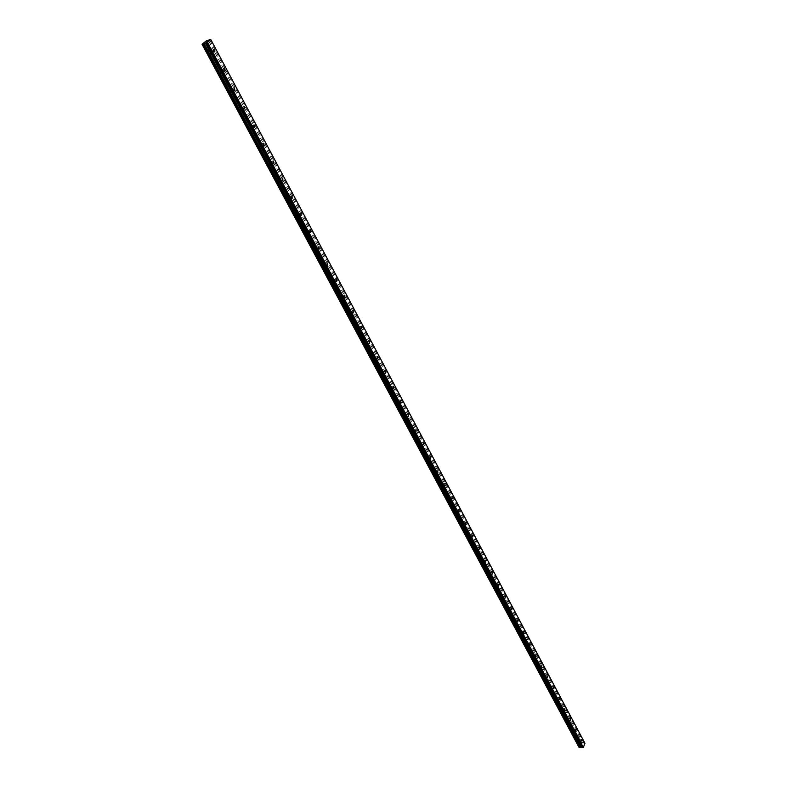 <?xml version="1.0" encoding="UTF-8"?>
<svg xmlns="http://www.w3.org/2000/svg" width="787" height="787" viewBox="0 0 787 787"><rect width="100%" height="100%" fill="white"/><g stroke="black" fill="none" stroke-linecap="round" stroke-linejoin="round"><path stroke-width="0.59" stroke-dasharray="3.94 2.95" d="M578.868 747.03L580.334 743.322L581.465 742.928L206.833 40.678M584.948 743.302L210.631 39.35L584.79 743.085L581.544 743.164L206.922 40.796L581.465 742.928M218.255 72.601L219.376 73.653C220.94 72.857 220.822 71.578 219.012 69.836L218.255 72.601M228.397 91.538L229.489 92.561C231.044 91.774 230.935 90.505 229.155 88.774L228.397 91.538M238.392 110.18L239.445 111.183C240.989 110.396 240.891 109.147 239.15 107.435L238.392 110.18M248.23 128.556L249.253 129.521C250.778 128.753 250.689 127.514 248.987 125.812L248.23 128.556M257.92 146.648L258.913 147.592C260.428 146.825 260.349 145.595 258.687 143.913L257.92 146.648M267.472 164.473L268.436 165.388C269.931 164.631 269.862 163.421 268.229 161.738L267.472 164.473M276.886 182.033L277.821 182.928C279.296 182.181 279.237 180.971 277.644 179.308L276.886 182.033M286.153 199.337L287.058 200.203C288.534 199.465 288.475 198.275 286.911 196.622L286.153 199.337M295.292 216.395L296.168 217.232C297.624 216.504 297.584 215.323 296.04 213.68L295.292 216.395M304.294 233.208L305.149 234.024C306.586 233.296 306.556 232.126 305.051 230.502L304.294 233.208M313.177 249.774L314.003 250.571C315.43 249.853 315.4 248.682 313.924 247.069L313.177 249.774M321.922 266.104L322.729 266.882C324.136 266.163 324.116 265.012 322.67 263.409L321.922 266.104M330.55 282.208L331.337 282.956C332.724 282.258 332.714 281.107 331.288 279.523L330.55 282.208M339.059 298.086L339.817 298.814C341.194 298.116 341.184 296.974 339.797 295.4L339.059 298.086M347.441 313.738L348.179 314.456C349.546 313.757 349.546 312.626 348.179 311.062L347.441 313.738M355.714 329.182L356.432 329.871C357.78 329.182 357.78 328.061 356.442 326.507L355.714 329.182M363.869 344.401L364.568 345.08C365.906 344.401 365.916 343.28 364.597 341.745L363.869 344.401M371.917 359.423L372.595 360.082C373.914 359.403 373.933 358.301 372.644 356.767L371.917 359.423M379.855 374.238L380.514 374.887C381.823 374.209 381.843 373.107 380.574 371.582L379.855 374.238M387.686 388.857L388.335 389.486C389.614 388.808 389.644 387.716 388.404 386.21L387.686 388.857M395.418 403.278L396.038 403.888C397.317 403.219 397.346 402.137 396.127 400.632L395.418 403.278M403.042 417.513L403.642 418.104C404.902 417.444 404.941 416.362 403.741 414.867L403.042 417.513M410.558 431.551L411.158 432.132C412.398 431.473 412.437 430.4 411.267 428.925L410.558 431.551M417.986 445.412L418.566 445.983C419.796 445.314 419.835 444.252 418.684 442.786L417.986 445.412M425.314 459.096L425.875 459.647C427.095 458.988 427.134 457.926 426.003 456.47L425.314 459.096M432.545 472.594L433.096 473.135C434.296 472.475 434.345 471.423 433.234 469.977L432.545 472.594M439.687 485.923L440.218 486.445C441.409 485.795 441.458 484.753 440.376 483.307L439.687 485.923M446.741 499.076L447.262 499.597C448.433 498.948 448.482 497.905 447.419 496.469L446.741 499.076M453.696 512.071L454.207 512.573C455.368 511.924 455.417 510.891 454.374 509.464L453.696 512.071M460.572 524.899L461.064 525.391C462.215 524.742 462.274 523.709 461.241 522.302L460.572 524.899M467.36 537.57L467.842 538.042C468.973 537.403 469.032 536.38 468.019 534.973L467.36 537.57M474.059 550.074L474.531 550.546C475.653 549.906 475.712 548.883 474.718 547.486L474.059 550.074M480.68 562.43L481.132 562.892C482.244 562.252 482.303 561.229 481.329 559.842L480.68 562.43M487.222 574.638L487.665 575.081C488.757 574.441 488.825 573.438 487.861 572.051L487.222 574.638M493.675 586.689L494.108 587.122C495.19 586.492 495.259 585.479 494.315 584.111L493.675 586.689M500.05 598.592L500.483 599.025C501.545 598.386 501.614 597.392 500.689 596.025L500.05 598.592M506.356 610.358L506.769 610.781C507.831 610.141 507.9 609.148 506.985 607.79L506.356 610.358M512.583 621.986L512.986 622.389C514.029 621.76 514.108 620.766 513.203 619.418L512.583 621.986M518.741 633.466L519.135 633.869C520.158 633.23 520.237 632.246 519.351 630.908L518.741 633.466M524.821 644.819L525.431 642.261L524.821 644.819M530.822 656.033L531.432 653.485L530.822 656.033M536.764 667.11L537.364 664.572L536.764 667.11M542.627 678.069L543.227 675.531L542.627 678.069M548.431 688.891L549.021 686.362L548.431 688.891M554.166 699.594L554.746 697.066L554.166 699.594M559.832 710.179L560.413 707.651L559.832 710.179M565.44 720.636L566.01 718.118L565.44 720.636M570.978 730.975L571.539 728.467L570.978 730.975M576.458 741.206L577.019 738.688L576.458 741.206M207.945 53.368L209.106 54.451C210.69 53.644 210.552 52.355 208.703 50.594L207.945 53.368M210.286 52.562L211.447 53.654C213.031 52.837 212.893 51.548 211.044 49.788L210.286 52.562M210.641 52.257L211.378 52.955C212.382 52.434 212.293 51.617 211.123 50.496L210.641 52.257M578.504 741.285L579.065 738.767L578.504 741.285M578.661 740.882L579.016 739.288L578.661 740.882M573.034 731.054L573.595 728.536L573.034 731.054M573.192 730.651L573.546 729.047L573.192 730.651M567.496 720.695L568.066 718.177L567.496 720.695M567.663 720.302L568.027 718.698L567.663 720.302M561.898 710.228L562.479 707.7L561.898 710.228M562.066 709.835L562.43 708.221L562.066 709.835M556.242 699.643L556.822 697.105L556.242 699.643M556.409 699.24L556.773 697.636L556.409 699.24M550.507 688.93L551.097 686.392L550.507 688.93M550.684 688.527L551.057 686.913L550.684 688.527M544.712 678.089L545.312 675.551L544.712 678.089M544.889 677.696L545.263 676.072L544.889 677.696M538.859 667.12L539.449 664.582L538.859 667.12M539.026 666.727L539.41 665.113L539.026 666.727M532.927 656.033L533.527 653.476L532.927 656.033M533.104 655.64L533.488 654.017L533.104 655.64M526.926 644.799L527.526 642.251L526.926 644.799M527.103 644.405L527.487 642.782L527.103 644.405M520.846 633.446L521.24 633.84C522.273 633.21 522.342 632.227 521.466 630.889L520.846 633.446M521.033 633.053L521.427 631.42L521.033 633.053M514.698 621.946L515.101 622.36C516.144 621.72 516.223 620.727 515.318 619.389L514.698 621.946M514.885 621.553L515.278 619.92L514.885 621.553M508.481 610.309L508.894 610.732C509.946 610.092 510.015 609.099 509.11 607.741L508.481 610.309M508.668 609.925L509.071 608.282L508.668 609.925M502.185 598.533L502.608 598.966C503.68 598.327 503.749 597.323 502.814 595.966L502.185 598.533M502.381 598.15L502.775 596.507L502.381 598.15M495.81 586.62L496.243 587.053C497.325 586.413 497.394 585.41 496.449 584.043L495.81 586.62M496.007 586.226L496.41 584.584L496.007 586.226M489.357 574.549L489.809 574.992C490.901 574.353 490.96 573.349 490.006 571.962L489.357 574.549M489.563 574.156L489.967 572.513L489.563 574.156M482.825 562.331L483.287 562.794C484.389 562.144 484.458 561.131 483.474 559.744L482.825 562.331M483.031 561.948L483.444 560.295L483.031 561.948M476.214 549.965L476.686 550.428C477.807 549.788 477.866 548.765 476.873 547.368L476.214 549.965M476.42 549.582L476.833 547.929L476.42 549.582M469.524 537.442L469.996 537.914C471.128 537.275 471.197 536.252 470.183 534.845L469.524 537.442M469.731 537.059L470.144 535.406L469.731 537.059M462.736 524.762L463.228 525.254C464.379 524.604 464.438 523.571 463.405 522.155L462.736 524.762M462.953 524.378L463.376 522.716L462.953 524.378M455.87 511.914L456.381 512.416C457.542 511.766 457.591 510.733 456.549 509.307L455.87 511.914M456.086 511.53L456.519 509.878L456.086 511.53M448.924 498.909L449.436 499.42C450.607 498.771 450.666 497.728 449.593 496.292L448.924 498.909M449.141 498.525L449.564 496.863L449.141 498.525M441.881 485.736L442.412 486.258C443.593 485.609 443.642 484.556 442.56 483.12L441.881 485.736M442.097 485.353L442.53 483.69L442.097 485.353M434.739 472.387L435.29 472.928C436.49 472.279 436.539 471.216 435.427 469.77L434.739 472.387M434.965 472.013L435.408 470.341L434.965 472.013M427.518 458.87L428.079 459.421C429.289 458.762 429.338 457.709 428.207 456.244L427.518 458.87M427.744 458.496L428.187 456.824L427.744 458.496M420.189 445.176L420.77 445.747C421.999 445.078 422.039 444.016 420.888 442.54L420.189 445.176M420.425 444.803L420.868 443.13L420.425 444.803M412.772 431.296L413.362 431.886C414.611 431.217 414.641 430.145 413.47 428.659L412.772 431.296M413.008 430.922L413.45 429.249L413.008 430.922M405.256 417.238L405.866 417.838C407.125 417.169 407.154 416.087 405.964 414.601L405.256 417.238M405.492 416.864L405.944 415.182L405.492 416.864M397.642 402.993L398.261 403.603C399.54 402.934 399.56 401.842 398.35 400.347L397.642 402.993M397.878 402.619L398.33 400.937L397.878 402.619M389.919 388.552L390.559 389.181C391.847 388.503 391.867 387.411 390.637 385.896L389.919 388.552M390.165 388.178L390.578 388.581L390.618 386.496L390.165 388.178M382.098 373.914L382.757 374.563C384.056 373.884 384.076 372.782 382.816 371.257L382.098 373.914M382.344 373.55L382.767 373.963L382.807 371.858L382.344 373.55M374.159 359.079L374.838 359.738C376.156 359.059 376.176 357.947 374.887 356.413L374.159 359.079M374.415 358.715L374.848 359.138L374.878 357.023L374.415 358.715M366.122 344.037L366.821 344.716C368.149 344.027 368.159 342.916 366.85 341.371L366.122 344.037M366.378 343.673L366.821 344.106L366.84 341.981L366.378 343.673M357.967 328.789L358.685 329.487C360.033 328.799 360.033 327.677 358.695 326.113L357.967 328.789M358.233 328.435L358.695 328.877L358.695 326.733L358.233 328.435M349.703 313.334L350.441 314.043C351.799 313.354 351.799 312.223 350.441 310.649L349.703 313.334M349.969 312.97L350.441 313.433L350.441 311.268L349.969 312.97M341.322 297.653L342.079 298.391C343.457 297.683 343.447 296.551 342.06 294.968L341.322 297.653M341.597 297.299L342.079 297.771L342.06 295.587L341.597 297.299M332.822 281.756L333.599 282.513C334.996 281.805 334.977 280.654 333.56 279.06L332.822 281.756M333.098 281.402L333.599 281.884L333.57 279.69L333.098 281.402M324.205 265.632L325.001 266.409C326.408 265.691 326.389 264.54 324.942 262.937L324.205 265.632M324.48 265.278L324.992 265.77L324.952 263.566L324.48 265.278M315.459 249.272L316.285 250.069C317.702 249.351 317.682 248.19 316.207 246.577L315.459 249.272M315.744 248.928L316.276 249.44L316.217 247.207L315.744 248.928M306.586 232.686L307.442 233.503C308.878 232.775 308.838 231.604 307.333 229.971L306.586 232.686M306.881 232.342L307.422 232.863L307.353 230.611L306.881 232.342M297.584 215.845L298.47 216.691C299.916 215.963 299.877 214.772 298.342 213.139L297.584 215.845M297.88 215.51L298.44 216.041L298.362 213.779L297.88 215.51M288.455 198.767L289.36 199.632C290.826 198.895 290.777 197.704 289.213 196.052L288.455 198.767M288.76 198.432L289.331 198.983L289.232 196.701L288.76 198.432M279.188 181.433L280.123 182.328C281.608 181.581 281.539 180.38 279.946 178.708L279.188 181.433M279.493 181.099L280.093 181.669L279.975 179.367L279.493 181.099M269.784 163.844L270.748 164.768C272.243 164.011 272.174 162.791 270.541 161.119L269.784 163.844M270.098 163.519L270.708 164.099L270.58 161.778L270.098 163.519M260.241 145.998L261.235 146.933C262.74 146.175 262.661 144.946 260.999 143.254L260.241 145.998M260.556 145.664L261.186 146.264L261.038 143.923L260.556 145.664M250.551 127.868L251.574 128.842C253.099 128.074 253.011 126.835 251.309 125.123L250.551 127.868M250.876 127.553L251.525 128.163L251.358 125.802L250.876 127.553M240.714 109.472L241.766 110.475C243.311 109.688 243.213 108.439 241.471 106.717L240.714 109.472M241.048 109.157L241.717 109.786L241.53 107.406L241.048 109.157M230.729 90.79L231.821 91.823C233.365 91.036 233.257 89.767 231.486 88.036L230.729 90.79M231.063 90.475L231.762 91.135L231.545 88.724L231.063 90.475M220.586 71.824L221.708 72.886C223.282 72.079 223.154 70.81 221.344 69.059L220.586 71.824M220.931 71.519L221.649 72.188C222.642 71.676 222.564 70.869 221.413 69.758L220.931 71.519M581.022 742.908L206.312 40.855M581.77 743.322L207.011 40.776L581.8 743.341M581.888 743.459L207.089 40.816M581.957 743.499L207.158 40.806M583.019 743.538L208.368 40.383M583.108 743.508L208.486 40.324M583.846 743.056L209.539 39.743M583.934 743.026L209.657 39.684M584.948 743.292L210.719 39.419M580.334 743.322L205.348 41.386M580.422 743.262L205.466 41.318M580.934 742.958L206.194 40.924M581.544 743.164L206.814 40.786M579.134 747.247L202.279 44.229M209.106 54.451L211.447 53.654M208.703 50.594L211.044 49.788M211.378 52.955L214.241 51.972M211.123 50.496L213.425 49.699M576.763 741.521L578.819 741.6M577.019 738.688L579.065 738.767M578.858 741.088L581.367 741.187M579.016 739.288L581.396 739.377M571.293 731.31L573.349 731.379M571.539 728.467L573.595 728.536M573.398 730.857L575.907 730.946M573.546 729.047L575.927 729.126M565.764 720.971L567.821 721.03M566.01 718.118L568.066 718.177M567.87 720.518L570.388 720.587M568.027 718.698L570.408 718.767M560.167 710.523L562.233 710.572M560.413 707.651L562.479 707.7M562.282 710.051L564.81 710.11M562.43 708.221L564.82 708.28M554.51 699.948L556.576 699.987M554.746 697.066L556.822 697.105M556.625 699.466L559.163 699.515M556.773 697.636L559.163 697.676M548.785 689.255L550.861 689.284M549.021 686.362L551.097 686.392M550.9 688.753L553.448 688.792M551.057 686.913L553.448 686.953M542.991 678.433L545.076 678.453M543.227 675.531L545.312 675.551M545.116 677.922L547.673 677.951M545.263 676.072L547.663 676.102M537.128 667.484L539.223 667.494M537.364 664.572L539.449 664.582M539.262 666.963L541.83 666.982M539.41 665.113L541.81 665.113M531.195 656.407L533.301 656.407M531.432 653.485L533.527 653.476M533.34 655.876L535.908 655.876M533.488 654.017L535.888 654.007M525.204 645.202L527.31 645.192M525.431 642.261L527.526 642.251M527.349 644.661L529.926 644.642M527.487 642.782L529.887 642.772M519.135 633.869L521.24 633.84M519.351 630.908L521.466 630.889M521.279 633.309L523.867 633.279M521.427 631.42L523.827 631.39M512.986 622.389L515.101 622.36M513.203 619.418L515.318 619.389M515.141 621.819L517.738 621.769M515.278 619.92L517.689 619.881M506.769 610.781L508.894 610.732M506.985 607.79L509.11 607.741M508.933 610.191L511.53 610.132M509.071 608.282L511.481 608.233M500.483 599.025L502.608 598.966M500.689 596.025L502.814 595.966M502.647 598.415L505.254 598.346M502.775 596.507L505.185 596.438M494.108 587.122L496.243 587.053M494.315 584.111L496.449 584.043M496.282 586.502L498.899 586.413M496.41 584.584L498.82 584.505M487.665 575.081L489.809 574.992M487.861 572.051L490.006 571.962M489.839 574.441L492.465 574.343M489.967 572.513L492.377 572.415M481.132 562.892L483.287 562.794M481.329 559.842L483.474 559.744M483.316 562.233L485.953 562.115M483.444 560.295L485.854 560.187M474.531 550.546L476.686 550.428M474.718 547.486L476.873 547.368M476.715 549.877L479.362 549.739M476.833 547.929L479.253 547.801M467.842 538.042L469.996 537.914M468.019 534.973L470.183 534.845M470.036 537.364L472.682 537.206M470.144 535.406L472.564 535.258M461.064 525.391L463.228 525.254M461.241 522.302L463.405 522.155M463.268 524.683L465.924 524.516M463.376 522.716L465.786 522.558M454.207 512.573L456.381 512.416M454.374 509.464L456.549 509.307M456.411 511.855L459.077 511.658M456.519 509.878L458.929 509.701M447.262 499.597L449.436 499.42M447.419 496.469L449.593 496.292M449.466 498.86L452.141 498.643M449.564 496.863L451.984 496.676M440.218 486.445L442.412 486.258M440.376 483.307L442.56 483.12M442.432 485.687L445.117 485.461M442.53 483.69L444.94 483.484M433.096 473.135L435.29 472.928M433.234 469.977L435.427 469.77M435.319 472.357L438.005 472.102M435.408 470.341L437.818 470.114M425.875 459.647L428.079 459.421M426.003 456.47L428.207 456.244M428.098 458.851L430.794 458.575M428.187 456.824L430.597 456.578M418.566 445.983L420.77 445.747M418.684 442.786L420.888 442.54M420.789 445.167L423.495 444.871M420.868 443.13L423.278 442.865M411.158 432.132L413.362 431.886M411.267 428.925L413.47 428.659M413.382 431.296L416.097 430.991M413.45 429.249L415.861 428.974M403.642 418.104L405.866 417.838M403.741 414.867L405.964 414.601M405.885 417.248L408.601 416.913M405.944 415.182L408.355 414.887M396.038 403.888L398.261 403.603M396.127 400.632L398.35 400.347M398.281 403.013L401.006 402.659M398.33 400.937L400.74 400.622M388.335 389.486L390.559 389.181M388.404 386.21L390.637 385.896M390.578 388.581L393.303 388.207M390.618 386.496L393.018 386.161M380.514 374.887L382.757 374.563M380.574 371.582L382.816 371.257M382.767 373.963L385.502 373.559M382.807 371.858L385.197 371.503M372.595 360.082L374.838 359.738M372.644 356.767L374.887 356.413M374.848 359.138L377.593 358.715M374.878 357.023L377.268 356.649M364.568 345.08L366.821 344.716M364.597 341.745L366.85 341.371M366.821 344.106L369.575 343.663M366.84 341.981L369.231 341.588M356.432 329.871L358.685 329.487M356.442 326.507L358.695 326.113M358.695 328.877L361.449 328.405M358.695 326.733L361.085 326.32M348.179 314.456L350.441 314.043M348.179 311.062L350.441 310.649M350.441 313.433L353.215 312.931M350.441 311.268L352.822 310.835M339.817 298.814L342.079 298.391M339.797 295.4L342.06 294.968M342.079 297.771L344.854 297.24M342.06 295.587L344.44 295.135M331.337 282.956L333.599 282.513M331.288 279.523L333.56 279.06M333.599 281.884L336.383 281.333M333.57 279.69L335.951 279.218M322.729 266.882L325.001 266.409M322.67 263.409L324.942 262.937M324.992 265.77L327.786 265.189M324.952 263.566L327.333 263.065M314.003 250.571L316.285 250.069M313.924 247.069L316.207 246.577M316.276 249.44L319.069 248.83M316.217 247.207L318.587 246.685M305.149 234.024L307.442 233.503M305.051 230.502L307.333 229.971M307.422 232.863L310.226 232.224M307.353 230.611L309.714 230.07M296.168 217.232L298.47 216.691M296.04 213.68L298.342 213.139M298.44 216.041L301.254 215.372M298.362 213.779L300.723 213.218M287.058 200.203L289.36 199.632M286.911 196.622L289.213 196.052M289.331 198.983L292.154 198.285M289.232 196.701L291.583 196.111M277.821 182.928L280.123 182.328M277.644 179.308L279.946 178.708M280.093 181.669L282.917 180.941M279.975 179.367L282.326 178.757M268.436 165.388L270.748 164.768M268.229 161.738L270.541 161.119M270.708 164.099L273.542 163.332M270.58 161.778L272.922 161.138M258.913 147.592L261.235 146.933M258.687 143.913L260.999 143.254M261.186 146.264L264.029 145.467M261.038 143.923L263.379 143.264M249.253 129.521L251.574 128.842M248.987 125.812L251.309 125.123M251.525 128.163L254.368 127.337M251.358 125.802L253.689 125.113M239.445 111.183L241.766 110.475M239.15 107.435L241.471 106.717M241.717 109.786L244.57 108.921M241.53 107.406L243.852 106.698M229.489 92.561L231.821 91.823M229.155 88.774L231.486 88.036M231.762 91.135L234.615 90.23M231.545 88.724L233.867 87.987M219.376 73.653L221.708 72.886M219.012 69.836L221.344 69.059M221.649 72.188L224.502 71.243M221.413 69.758L223.724 68.99"/><path stroke-width="1.18" d="M206.312 40.855L210.719 39.419L207.109 42.547L202.043 44.239L206.312 40.855M584.957 743.312L210.719 39.419L584.957 743.312L583.344 747.424L207.109 42.547M223.793 70.574L224.502 71.243C225.505 70.741 225.426 69.925 224.275 68.813L223.793 70.574M233.916 89.57L234.615 90.23L234.398 87.819L233.916 89.57M243.891 108.281L244.57 108.921L244.373 106.53L243.891 108.281M253.719 126.717L254.368 127.337L254.201 124.966L253.719 126.717M263.399 144.867L264.029 145.467L263.881 143.126L263.399 144.867M272.932 162.752L273.542 163.332L273.414 161.01L272.932 162.752M282.317 180.371L282.917 180.941L282.799 178.629L282.317 180.371M291.574 197.734L292.154 198.285L292.056 195.993L291.574 197.734M300.693 214.841L301.254 215.372L301.175 213.11L300.693 214.841M309.685 231.703L310.226 232.224L310.157 229.971L309.685 231.703M318.538 248.318L319.069 248.83L319.02 246.597L318.538 248.318M327.274 264.698L327.786 265.189L327.746 262.976L327.274 264.698M335.882 280.851L336.383 281.333L336.354 279.139L335.882 280.851M344.372 296.768L344.854 297.24L344.844 295.066L344.372 296.768M352.743 312.469L353.215 312.931L353.206 310.767L352.743 312.469M360.997 327.953L361.449 328.405L361.459 326.251L360.997 327.953M369.133 343.23L369.575 343.663L369.595 341.528L369.133 343.23M377.17 358.292L377.593 358.715L377.622 356.59L377.17 358.292M385.089 373.146L385.502 373.559L385.541 371.454L385.089 373.146M392.9 387.804L393.303 388.207L393.352 386.112L392.9 387.804M400.613 402.265L401.055 400.583L400.613 402.265M408.217 416.53L408.66 414.847L408.217 416.53M415.723 430.617L416.166 428.935L415.723 430.617M423.131 444.507L423.573 442.835L423.131 444.507M430.44 458.221L430.873 456.549L430.44 458.221M437.651 471.757L438.093 470.095L437.651 471.757M444.773 485.126L445.206 483.454L444.773 485.126M451.807 498.319L452.24 496.656L451.807 498.319M458.752 511.343L459.175 509.681L458.752 511.343M465.609 524.201L466.032 522.538L465.609 524.201M472.377 536.901L472.79 535.239L472.377 536.901M479.057 549.434L479.48 547.782L479.057 549.434M485.668 561.82L486.071 560.177L485.668 561.82M492.18 574.057L492.593 572.405L492.18 574.057M498.624 586.138L499.027 584.495L498.624 586.138M504.988 598.071L505.392 596.428L504.988 598.071M511.275 609.866L511.668 608.223L511.275 609.866M517.482 621.514L517.876 619.881L517.482 621.514M523.621 633.023L524.004 631.39L523.621 633.023M529.681 644.396L530.064 642.763L529.681 644.396M535.672 655.63L536.055 654.007L535.672 655.63M541.594 666.737L541.968 665.123L541.594 666.737M547.447 677.715L547.821 676.102L547.447 677.715M553.231 688.566L553.595 686.953L553.231 688.566M558.947 699.289L559.311 697.676L558.947 699.289M564.594 709.894L564.958 708.29L564.594 709.894M570.182 720.38L570.545 718.767L570.182 720.38M575.71 730.739L576.064 729.136L575.71 730.739M581.17 740.98L581.524 739.387L581.17 740.98M213.503 51.273L214.241 51.972C215.245 51.45 215.156 50.634 213.985 49.512L213.503 51.273M583.344 747.424L206.617 42.813M583.01 747.63L206.568 42.842M582.97 747.65L581.711 747.079L205.338 43.039M202.898 44.102L579.744 747.463L581.711 747.079M579.744 747.463L202.78 44.161M579.665 747.512L202.239 44.347L579.212 747.493M578.907 747.099L202.072 44.239L578.976 747.119M583.315 747.443L207.06 42.567M582.134 747.611L205.614 43.177M582.065 747.581L205.545 43.187M581.642 747.04L205.279 43.049M580.58 747.001L204.059 43.472M580.481 747.03L203.941 43.531M580.304 747.138L203.685 43.669M580.255 747.158L203.626 43.698M579.163 747.463L202.22 44.347M578.868 747.07L202.043 44.239M213.425 49.699L213.985 49.512M272.922 161.138L273.414 161.01M263.379 143.264L263.881 143.126M253.689 125.113L254.201 124.966M243.852 106.698L244.373 106.53M233.867 87.987L234.398 87.819M223.724 68.99L224.275 68.813"/></g></svg>
